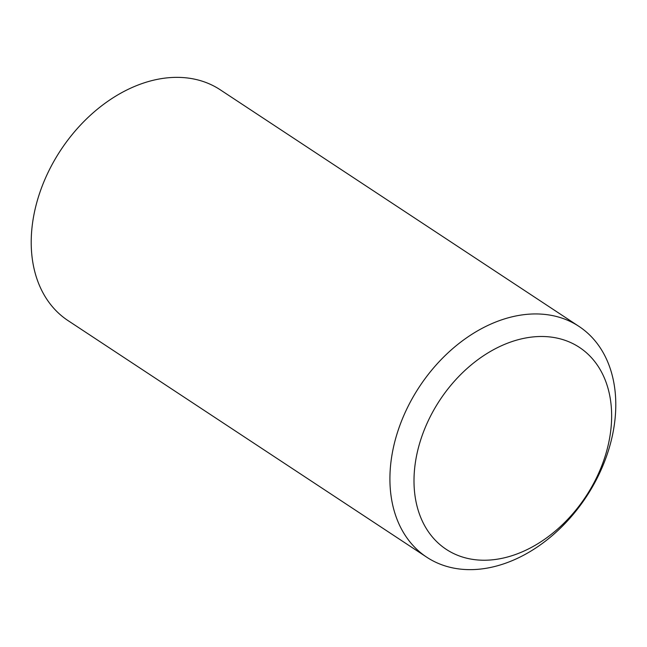 <?xml version="1.0" encoding="UTF-8"?>
<svg xmlns="http://www.w3.org/2000/svg" width="647" height="647" viewBox="0 0 647 647"><rect width="100%" height="100%" fill="white"/><g stroke="black" fill="none" stroke-linecap="round" stroke-linejoin="round"><path stroke-width="0.97" d="M426.737 557.196L68.032 320.605A138.24 99.961 -56.6 0 1 47.635 173.372A138.24 99.961 -56.6 0 1 183.166 77.575A138.24 99.961 -56.6 0 1 220.263 89.804L578.968 326.395A138.24 99.961 -56.6 0 1 599.365 473.628A138.24 99.961 -56.6 0 1 463.834 569.425A138.24 99.961 -56.6 0 1 426.737 557.196A138.24 99.961 -56.6 0 1 406.34 409.955A138.24 99.961 -56.6 0 1 541.879 314.159A138.24 99.961 -56.6 0 1 578.968 326.395M546.958 336.683A120.957 87.466 -56.6 0 1 605.56 454.881A120.957 87.466 -56.6 0 1 478.675 560.043A120.957 87.466 -56.6 0 1 420.081 441.844A120.957 87.466 -56.6 0 1 546.958 336.683"/></g></svg>
